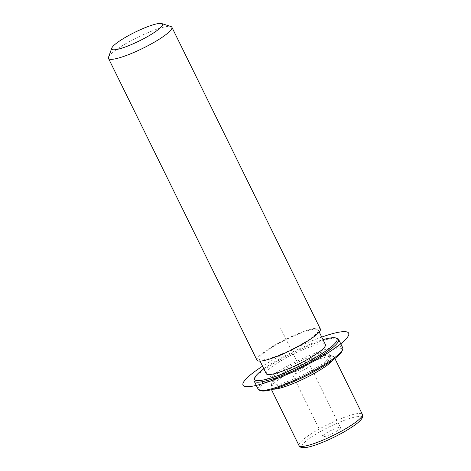<?xml version="1.0" encoding="UTF-8"?>
<svg xmlns="http://www.w3.org/2000/svg" width="471" height="471" viewBox="0 0 471 471"><rect width="100%" height="100%" fill="white"/><g stroke="black" fill="none" stroke-linecap="round" stroke-linejoin="round"><path stroke-width="0.35" stroke-dasharray="2.35 1.77" d="M300.834 367.751A9.862 1.696 153.8 0 1 309.818 365.213A9.862 1.696 153.8 0 1 301.104 371.383A9.862 1.696 153.8 0 1 292.12 373.921A9.862 1.696 153.8 0 1 300.834 367.751M273.28 389.205A35.319 6.07 153.8 0 1 270.813 388.281A35.319 6.07 153.8 0 1 270.837 387.091A35.319 6.07 153.8 0 1 294.711 369.847A35.319 6.07 153.8 0 1 328.993 356.4A35.319 6.07 153.8 0 1 333.238 356.382A35.319 6.07 153.8 0 1 334.192 357.095A35.319 6.07 153.8 0 1 333.421 359.614M276.754 385.814A32.964 5.67 153.8 0 1 271.902 385.16A32.964 5.67 153.8 0 1 271.92 384.048A32.964 5.67 153.8 0 1 294.204 367.957A32.964 5.67 153.8 0 1 326.203 355.405A32.964 5.67 153.8 0 1 330.165 355.393A32.964 5.67 153.8 0 1 331.054 356.052A32.964 5.67 153.8 0 1 311.249 371.919A32.964 5.67 153.8 0 1 276.754 385.814M276.241 384.772A32.964 5.67 153.8 0 1 271.39 384.118A32.964 5.67 153.8 0 1 291.202 368.257A32.964 5.67 153.8 0 1 325.691 354.363A32.964 5.67 153.8 0 1 330.542 355.016A32.964 5.67 153.8 0 1 310.736 370.877A32.964 5.67 153.8 0 1 276.241 384.772M266.274 373.715A32.964 5.67 153.8 0 1 286.08 357.848A32.964 5.67 153.8 0 1 320.574 343.96A32.964 5.67 153.8 0 1 325.426 344.607M263.954 359.797A32.964 5.67 153.8 0 1 259.103 359.149A32.964 5.67 153.8 0 1 278.914 343.282A32.964 5.67 153.8 0 1 313.403 329.388A32.964 5.67 153.8 0 1 318.255 330.041A32.964 5.67 153.8 0 1 298.449 345.908A32.964 5.67 153.8 0 1 263.954 359.797M256.989 360.185A35.319 6.07 153.8 0 1 278.214 343.188A35.319 6.07 153.8 0 1 315.17 328.305A35.319 6.07 153.8 0 1 320.368 328.999M108.524 57.238A35.319 6.07 153.8 0 1 132.404 39.994A35.319 6.07 153.8 0 1 166.687 26.547A35.319 6.07 153.8 0 1 170.932 26.535M331.549 430.182A9.862 1.696 -26.2 0 0 322.841 436.352A9.862 1.696 -26.2 0 0 331.825 433.815A9.862 1.696 -26.2 0 0 340.533 427.644A9.862 1.696 -26.2 0 0 331.549 430.182M261.016 390.765A45.911 7.895 153.8 0 1 283.995 369.623A45.911 7.895 153.8 0 1 335.405 348.387A45.911 7.895 153.8 0 1 342.14 350.842M258.202 389.317A47.088 8.095 153.8 0 1 286.503 366.65A47.088 8.095 153.8 0 1 335.776 346.803A47.088 8.095 153.8 0 1 342.705 347.739M263.848 368.787A45.911 7.895 153.8 0 1 323 339.679M254.134 379.408A47.088 8.095 153.8 0 1 285.968 356.412A47.088 8.095 153.8 0 1 331.684 338.478A47.088 8.095 153.8 0 1 337.336 338.461M263.448 383.17L300.969 369.564L320.722 352.249M300.969 369.564L280.486 327.946M321.722 337.083A58.863 10.121 -26.2 0 0 320.539 337.513A58.863 10.121 -26.2 0 0 262.571 366.191M356.412 416.794A32.964 5.67 153.8 0 1 348.11 429.458A32.964 5.67 153.8 0 1 306.962 447.203A32.964 5.67 153.8 0 1 315.27 434.545A32.964 5.67 153.8 0 1 356.412 416.794M298.979 445.513A35.319 6.07 153.8 0 1 320.198 428.51A35.319 6.07 153.8 0 1 357.153 413.626A35.319 6.07 153.8 0 1 362.352 414.327M271.92 384.048L270.837 387.091M330.165 355.393L333.238 356.382M271.39 384.118L271.902 385.16M330.542 355.016L331.054 356.052M259.103 359.149L260.069 361.104M318.255 330.041L319.22 331.996M322.841 436.352L292.12 373.921M340.533 427.644L309.818 365.213M270.813 388.281L271.508 389.688M334.192 357.095L334.881 358.502"/><path stroke-width="0.71" d="M333.421 359.614A35.319 6.07 153.8 0 1 308.034 376.706A35.319 6.07 153.8 0 1 276.012 388.981A35.319 6.07 153.8 0 1 273.28 389.205M319.22 331.996L325.426 344.607A32.964 5.67 153.8 0 1 305.614 360.474A32.964 5.67 153.8 0 1 271.119 374.368A32.964 5.67 153.8 0 1 266.274 373.715L260.069 361.104M161.712 23.55L170.932 26.535A35.319 6.07 153.8 0 1 171.886 27.241L320.368 328.999A35.319 6.07 153.8 0 1 299.144 346.002A35.319 6.07 153.8 0 1 262.188 360.886A35.319 6.07 153.8 0 1 256.989 360.185L108.507 58.428A35.319 6.07 153.8 0 1 108.524 57.238L111.786 48.113A28.254 4.857 153.8 0 1 130.891 34.318A28.254 4.857 153.8 0 1 158.315 23.562A28.254 4.857 153.8 0 1 161.712 23.55A28.254 4.857 153.8 0 1 147.57 36.561A28.254 4.857 153.8 0 1 115.931 49.626A28.254 4.857 153.8 0 1 111.786 48.113M171.886 27.241A35.319 6.07 153.8 0 1 150.661 44.245A35.319 6.07 153.8 0 1 113.705 59.128A35.319 6.07 153.8 0 1 108.507 58.428M323 339.679A45.911 7.895 153.8 0 1 330.289 337.984A45.911 7.895 153.8 0 1 335.799 337.966L337.336 338.461A47.088 8.095 153.8 0 1 338.608 339.414L342.705 347.739A47.088 8.095 153.8 0 1 342.682 349.323L342.14 350.842A45.911 7.895 153.8 0 1 311.101 373.262A45.911 7.895 153.8 0 1 266.527 390.747A45.911 7.895 153.8 0 1 261.016 390.765L259.48 390.265A47.088 8.095 153.8 0 1 258.202 389.317L254.11 380.992A47.088 8.095 153.8 0 1 254.134 379.408L254.676 377.883A45.911 7.895 153.8 0 1 263.848 368.787M342.682 349.323A47.088 8.095 153.8 0 1 310.848 372.314A47.088 8.095 153.8 0 1 265.132 390.247A47.088 8.095 153.8 0 1 259.48 390.265M335.799 337.966A45.911 7.895 153.8 0 1 312.821 359.108A45.911 7.895 153.8 0 1 261.411 380.338A45.911 7.895 153.8 0 1 254.676 377.883M338.608 339.414A47.088 8.095 153.8 0 1 310.312 362.075A47.088 8.095 153.8 0 1 261.04 381.922A47.088 8.095 153.8 0 1 254.11 380.992M262.571 366.191A58.863 10.121 -26.2 0 0 271.155 380.815A58.863 10.121 -26.2 0 0 342.429 342.435A58.863 10.121 -26.2 0 0 321.722 337.083M334.881 358.502L362.352 414.327A35.319 6.07 153.8 0 1 341.128 431.324A35.319 6.07 153.8 0 1 304.172 446.208A35.319 6.07 153.8 0 1 298.979 445.513L271.508 389.688M362.352 414.327C362.988 416.293 362.54 418.054 361.016 419.614C358.908 422.334 353.774 426.131 345.608 431.006C332.426 438.772 314.71 446.249 306.297 447.45C302.082 448.009 299.638 447.368 298.979 445.513"/></g></svg>
